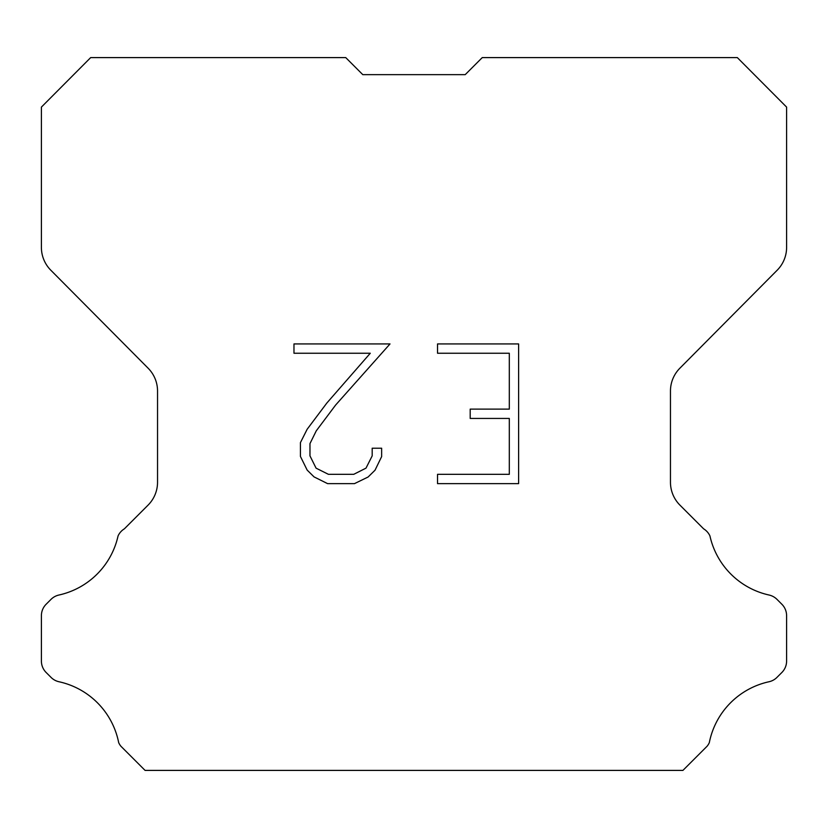 <?xml version="1.0" encoding="UTF-8"?>
<svg xmlns="http://www.w3.org/2000/svg" width="828" height="828" viewBox="0 0 828 828"><rect width="100%" height="100%" fill="white"/><g stroke="black" fill="none" stroke-linecap="round" stroke-linejoin="round"><path stroke-width="1.24" d="M362.788 74.644L465.212 74.644L362.788 74.644L465.212 74.644L362.788 74.644L465.212 74.644L362.788 74.644L465.212 74.644L362.788 74.644L465.212 74.644L362.788 74.644L465.212 74.644L362.788 74.644L465.212 74.644L362.788 74.644L465.212 74.644L362.788 74.644L465.212 74.644L362.788 74.644L465.212 74.644L362.788 74.644L465.212 74.644L362.788 74.644L465.212 74.644L362.788 74.644L465.212 74.644L362.788 74.644L465.212 74.644L362.788 74.644L465.212 74.644L362.788 74.644L465.212 74.644L362.788 74.644L465.212 74.644L362.788 74.644L465.212 74.644L362.788 74.644L465.212 74.644L362.788 74.644L465.212 74.644L362.788 74.644L465.212 74.644L362.788 74.644L465.212 74.644L362.788 74.644L465.212 74.644L362.788 74.644L465.212 74.644L362.788 74.644L465.212 74.644L362.788 74.644L345.742 57.598L90.676 57.598L41.4 107.102L41.4 247.375A32.395 32.395 0 0 0 50.808 270.207L148.129 368.212A32.395 32.395 0 0 1 157.537 391.033L157.537 482.248A32.395 32.395 0 0 1 148.046 505.152L124.386 528.823A16.198 16.198 0 0 0 118.062 535.923A77.76 77.76 0 0 1 58.954 595.021A16.198 16.198 0 0 0 51.005 599.379L46.14 604.243A16.198 16.198 0 0 0 41.4 615.69L41.4 661.034A16.198 16.198 0 0 0 46.14 672.491L51.46 677.801A16.198 16.198 0 0 0 59.347 681.827A77.76 77.76 0 0 1 118.683 742.633A15.608 15.608 0 0 0 120.919 746.245L145.076 770.402L682.924 770.402L707.081 746.245A15.608 15.608 0 0 0 709.317 742.633A77.76 77.76 0 0 1 768.653 681.827A16.198 16.198 0 0 0 776.54 677.801L781.86 672.491A16.198 16.198 0 0 0 786.6 661.034L786.6 615.69A16.198 16.198 0 0 0 781.86 604.243L776.995 599.379A16.198 16.198 0 0 0 769.046 595.021A77.76 77.76 0 0 1 709.938 535.923A16.198 16.198 0 0 0 703.614 528.823L679.954 505.152A32.395 32.395 0 0 1 670.463 482.248L670.463 391.033A32.395 32.395 0 0 1 679.871 368.212L777.192 270.207A32.395 32.395 0 0 0 786.6 247.375L786.6 107.102L737.324 57.598L482.258 57.598L465.212 74.644M509.303 474.33L509.303 418.44L470.19 418.44L470.19 409.125L509.303 409.125L509.303 353.245L437.536 353.245L437.536 343.93L518.618 343.93L518.618 483.645L437.536 483.645L437.536 474.33L509.303 474.33M381.646 448.217L381.646 456.59L375.012 470.232L368.098 477.011L354.456 483.645L327.619 483.645L314.071 476.907L307.157 470.087L300.429 456.445L300.429 442.618L307.157 429.256L326.894 402.977L370.282 353.245L293.971 353.245L293.971 343.93L390.019 343.93L335.63 405.037L316.255 430.85L309.972 443.601L309.972 455.866L316.068 468.151L328.437 474.33L353.722 474.33L366.007 468.13L372.186 455.866L372.186 448.217L381.646 448.217"/></g></svg>
